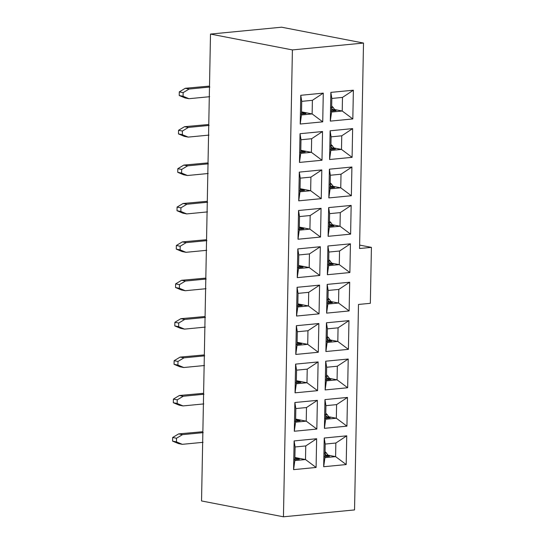 <?xml version="1.0" encoding="UTF-8"?>
<svg xmlns="http://www.w3.org/2000/svg" width="544" height="544" viewBox="0 0 544 544"><rect width="100%" height="100%" fill="white"/><g stroke="black" fill="none" stroke-linecap="round" stroke-linejoin="round"><path stroke-width="0.82" d="M325.713 416.765L328.855 416.786L336.328 418.234L346.929 426.149L347.48 397.426L336.593 404.627L336.328 418.234L325.666 419.261L324.414 428.332L324.965 399.602L347.48 397.426M346.929 426.149L324.414 428.332M325.666 419.261L325.924 405.654L324.965 399.602M295.623 419.091L306.231 421.144L316.832 429.06L317.383 400.336L306.49 407.538L306.231 421.144L295.569 422.178L295.827 408.571L294.868 402.512L317.383 400.336M316.832 429.06L294.311 431.242L295.569 422.178M294.311 431.242L294.868 402.512M346.746 435.826L335.852 443.027L335.594 456.634L346.195 464.556L323.673 466.732L324.231 438.008L346.746 435.826L346.195 464.556M324.979 455.165L328.12 455.185L335.594 456.634L324.931 457.667L323.673 466.732M324.931 457.667L325.19 444.06L324.231 438.008M325.19 444.06L335.852 443.027M293.576 469.642L294.828 460.578L295.093 446.971L294.127 440.919L316.642 438.736L316.091 467.466L293.576 469.642L294.127 440.919M295.093 446.971L305.755 445.937L316.642 438.736M305.755 445.937L305.497 459.544L316.091 467.466M294.889 457.49L305.497 459.544L294.828 460.578M295.61 419.893L300.07 420.764L294.977 421.253M325.706 416.983L330.174 417.846L325.081 418.343M324.972 455.389L329.433 456.253L324.34 456.742M294.875 458.3L299.336 459.163L294.243 459.653M283.444 516.8L354.545 509.925L358.489 304.456L370.342 303.314L371.416 247.37L359.564 248.52L363.508 43.051L281.602 27.2L210.501 34.075L201.538 500.949L283.444 516.8L292.407 49.926L363.508 43.051M371.416 247.37L359.632 245.092M295.827 408.571L306.49 407.538M325.924 405.654L336.593 404.627M329.576 159.514L330.827 150.45L341.489 149.416L352.09 157.338L329.576 159.514L330.126 130.791L352.641 128.608L341.754 135.81L331.085 136.843L330.126 130.791M330.827 150.45L331.085 136.843M352.09 157.338L352.641 128.608M330.874 147.948L334.016 147.975L341.489 149.416L341.754 135.81M300.73 153.36L311.392 152.327L321.994 160.249L299.472 162.425L300.73 153.36L300.988 139.754L300.03 133.702L322.544 131.526L311.651 138.72L300.988 139.754M299.472 162.425L300.03 133.702M321.994 160.249L322.544 131.526M300.784 150.28L311.392 152.327L311.651 138.72M300.213 124.025L301.464 114.961L301.723 101.354L300.764 95.295L323.279 93.119L322.728 121.849L300.213 124.025L300.764 95.295M301.723 101.354L312.392 100.32L323.279 93.119M312.392 100.32L312.127 113.927L322.728 121.849M301.526 111.874L312.127 113.927L301.464 114.961M353.382 90.209L342.489 97.41L342.23 111.017L352.825 118.939L330.31 121.115L330.861 92.385L353.382 90.209L352.825 118.939M331.616 109.548L334.757 109.568L342.23 111.017L331.561 112.05L330.31 121.115M331.561 112.05L331.826 98.444L330.861 92.385M331.826 98.444L342.489 97.41M295.052 392.836L296.303 383.772L296.562 370.165L295.603 364.113L318.118 361.937L317.567 390.66L295.052 392.836L295.603 364.113M296.562 370.165L307.231 369.138L318.118 361.937M307.231 369.138L306.966 382.745L317.567 390.66M296.364 380.691L306.966 382.745L296.303 383.772M348.221 359.026L337.328 366.221L337.069 379.828L347.664 387.75L325.149 389.926L325.7 361.202L348.221 359.026L347.664 387.75M326.448 378.359L329.596 378.386L337.069 379.828L326.4 380.861L325.149 389.926M326.4 380.861L326.665 367.254L325.7 361.202M326.665 367.254L337.328 366.221M295.786 354.436L297.038 345.372L297.303 331.765L296.337 325.713L318.859 323.53L318.301 352.26L295.786 354.436L296.337 325.713M297.303 331.765L307.965 330.732L318.859 323.53M307.965 330.732L307.707 344.338L318.301 352.26M297.099 342.285L307.707 344.338L297.038 345.372M348.956 320.62L338.069 327.821L337.804 341.428L348.405 349.35L325.89 351.526L326.441 322.796L348.956 320.62L348.405 349.35M327.189 339.959L330.33 339.98L337.804 341.428L327.141 342.462L325.89 351.526M327.141 342.462L327.4 328.855L326.441 322.796M327.4 328.855L338.069 327.821M296.528 316.037L297.779 306.972L298.037 293.366L297.078 287.307L319.593 285.131L319.042 313.854L296.528 316.037L297.078 287.307M298.037 293.366L308.706 292.332L319.593 285.131M308.706 292.332L308.441 305.939L319.042 313.854M297.84 303.885L308.441 305.939L297.779 306.972M349.69 282.22L338.803 289.422L338.545 303.028L349.139 310.944L326.624 313.126L327.175 284.396L349.69 282.22L349.139 310.944M327.923 301.56L331.072 301.58L338.545 303.028L327.876 304.055L326.624 313.126M327.876 304.055L328.141 290.448L327.175 284.396M328.141 290.448L338.803 289.422M297.262 277.63L298.513 268.566L298.778 254.959L297.813 248.907L320.328 246.731L319.777 275.454L297.262 277.63L297.813 248.907M298.778 254.959L309.441 253.926L320.328 246.731M309.441 253.926L309.182 267.532L319.777 275.454M298.574 265.486L309.182 267.532L298.513 268.566M350.431 243.821L339.544 251.015L339.279 264.622L349.88 272.544L327.366 274.72L327.916 245.997L350.431 243.821L349.88 272.544M328.664 263.153L331.806 263.18L339.279 264.622L328.617 265.656L327.366 274.72M328.617 265.656L328.875 252.049L327.916 245.997M328.875 252.049L339.544 251.015M298.003 239.231L299.254 230.166L299.513 216.56L298.554 210.508L321.069 208.325L320.518 237.055L298.003 239.231L298.554 210.508M299.513 216.56L310.182 215.526L321.069 208.325M310.182 215.526L309.917 229.133L320.518 237.055M299.309 227.079L309.917 229.133L299.254 230.166M351.166 205.414L340.279 212.616L340.02 226.222L350.615 234.144L328.1 236.32L328.651 207.59L351.166 205.414L350.615 234.144M329.399 224.754L332.54 224.774L340.02 226.222L329.351 227.256L328.1 236.32M329.351 227.256L329.616 213.649L328.651 207.59M329.616 213.649L340.279 212.616M298.738 200.831L299.989 191.76L300.254 178.153L299.288 172.101L321.803 169.925L321.252 198.648L298.738 200.831L299.288 172.101M300.254 178.153L310.916 177.126L321.803 169.925M310.916 177.126L310.658 190.733L321.252 198.648M300.05 188.68L310.658 190.733L299.989 191.76M351.907 167.015L341.013 174.216L340.755 187.823L351.356 195.738L328.834 197.914L329.392 169.191L351.907 167.015L351.356 195.738M330.14 186.347L333.282 186.374L340.755 187.823L330.092 188.85L328.834 197.914M330.092 188.85L330.351 175.243L329.392 169.191M330.351 175.243L341.013 174.216M300.771 151.082L305.238 151.946L300.138 152.442M330.868 148.172L335.335 149.036L330.242 149.525M301.505 112.683L305.973 113.546L300.88 114.036M331.609 109.772L336.07 110.636L330.976 111.126M296.344 381.494L300.812 382.357L295.718 382.854M326.448 378.583L330.908 379.447L325.815 379.943M297.085 343.094L301.546 343.958L296.453 344.447M327.182 340.184L331.65 341.047L326.55 341.537M297.82 304.688L302.287 305.551L297.187 306.048M327.923 301.777L332.384 302.641L327.291 303.137M298.561 266.288L303.022 267.152L297.928 267.648M328.658 263.378L333.125 264.241L328.025 264.731M299.295 227.888L303.763 228.752L298.663 229.242M329.399 224.978L333.86 225.842L328.766 226.331M300.036 189.482L304.497 190.346L299.404 190.842M330.133 186.572L334.594 187.435L329.501 187.932M328.855 416.786L325.781 413.12M328.12 455.185L325.047 451.52M334.016 147.975L330.942 144.31M334.757 109.568L331.684 105.903M329.596 378.386L326.522 374.721M330.33 339.98L327.257 336.314M331.072 301.58L327.998 297.915M331.806 263.18L328.732 259.515M332.54 224.774L329.474 221.109M333.282 186.374L330.208 182.709M189.128 89.032L183.144 92.63L183.076 96.261L188.945 98.709L185.089 97.961L179.221 95.513L179.289 91.882L185.273 88.284L189.128 89.032L209.868 87.026M209.678 96.703L188.945 98.709M185.273 88.284L209.501 86.095M179.289 91.882L183.144 92.63M183.076 96.261L179.221 95.513M188.387 127.432L182.41 131.029L182.335 134.66L188.204 137.108L184.348 136.367L178.48 133.912L178.554 130.288L184.538 126.691L188.387 127.432L209.127 125.426M208.944 135.102L188.204 137.108M184.538 126.691L208.767 124.494M178.554 130.288L182.41 131.029M182.335 134.66L178.48 133.912M187.653 165.838L181.669 169.436L181.601 173.06L187.469 175.515L183.614 174.767L177.745 172.319L177.813 168.688L183.797 165.09L187.653 165.838L208.393 163.832M208.202 173.509L187.469 175.515M183.797 165.09L208.026 162.901M177.813 168.688L181.669 169.436M181.601 173.06L177.745 172.319M186.918 204.238L180.934 207.835L180.86 211.466L186.728 213.914L182.872 213.166L177.011 210.718L177.079 207.087L183.063 203.49L186.918 204.238L207.652 202.232M207.468 211.908L186.728 213.914M183.063 203.49L207.291 201.3M177.079 207.087L180.934 207.835M180.86 211.466L177.011 210.718M186.177 242.638L180.193 246.235L180.125 249.866L185.994 252.314L182.138 251.573L176.27 249.118L176.338 245.494L182.322 241.896L186.177 242.638L206.917 240.632M206.734 250.308L185.994 252.314M182.322 241.896L206.55 239.707M176.338 245.494L180.193 246.235M180.125 249.866L176.27 249.118M185.443 281.044L179.459 284.641L179.391 288.266L185.252 290.72L181.404 289.972L175.535 287.524L175.603 283.893L181.587 280.296L185.443 281.044L206.176 279.038M205.992 288.714L185.252 290.72M181.587 280.296L205.816 278.106M175.603 283.893L179.459 284.641M179.391 288.266L175.535 287.524M184.702 319.444L178.718 323.041L178.65 326.672L184.518 329.12L180.662 328.372L174.794 325.924L174.869 322.293L180.846 318.696L184.702 319.444L205.442 317.438M205.258 327.114L184.518 329.12M180.846 318.696L205.074 316.506M174.869 322.293L178.718 323.041M178.65 326.672L174.794 325.924M183.967 357.843L177.983 361.44L177.915 365.072L183.784 367.52L179.928 366.778L174.06 364.324L174.128 360.699L180.112 357.102L183.967 357.843L204.707 355.837M204.517 365.514L183.784 367.52M180.112 357.102L204.34 354.912M174.128 360.699L177.983 361.44M177.915 365.072L174.06 364.324M183.226 396.25L177.249 399.847L177.174 403.471L183.042 405.926L179.187 405.178L173.318 402.73L173.393 399.099L179.377 395.502L183.226 396.25L203.966 394.244M203.782 403.92L183.042 405.926M179.377 395.502L203.606 393.312M173.393 399.099L177.249 399.847M177.174 403.471L173.318 402.73M182.492 434.649L176.508 438.246L176.44 441.878L182.308 444.326L178.452 443.578L172.584 441.13L172.652 437.498L178.636 433.901L182.492 434.649L203.232 432.643M203.041 442.32L182.308 444.326M178.636 433.901L202.864 431.712M172.652 437.498L176.508 438.246M176.44 441.878L172.584 441.13M332.738 109.766L331.636 108.168M332.003 148.165L330.902 146.567M331.269 186.572L330.167 184.974M330.528 224.971L329.426 223.373M329.793 263.371L328.692 261.773M329.052 301.777L327.95 300.179M328.318 340.177L327.216 338.579M327.576 378.576L326.475 376.985M326.842 416.983L325.74 415.385M326.108 455.382L325.006 453.784M292.407 49.926L210.501 34.075M331.208 107.542L333.22 107.345M330.473 145.942L332.486 145.751M329.732 184.348L331.745 184.151M328.998 222.748L331.01 222.55M328.256 261.147L330.269 260.957M327.522 299.554L329.535 299.356M326.781 337.953L328.8 337.763M326.046 376.36L328.059 376.162M325.305 414.759L327.325 414.562M324.571 453.159L326.584 452.968"/></g></svg>
